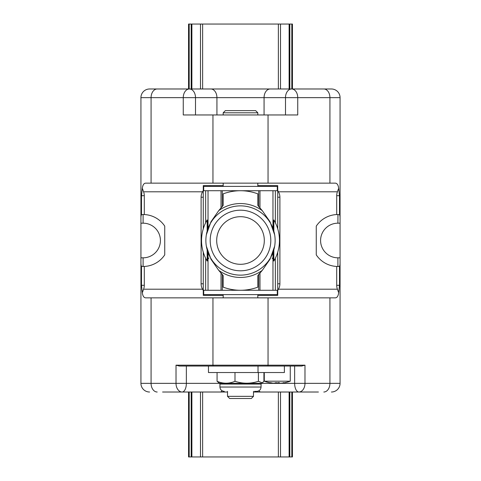 <?xml version="1.0" encoding="UTF-8"?>
<svg xmlns="http://www.w3.org/2000/svg" width="481" height="481" viewBox="0 0 481 481"><rect width="100%" height="100%" fill="white"/><g stroke="black" fill="none" stroke-linecap="round" stroke-linejoin="round"><path stroke-width="0.72" d="M270.803 185.618L270.803 186.387M270.803 294.612L270.803 295.382M309.764 88.985L149.591 88.985A8.658 8.658 0 0 0 140.933 97.643L183.261 97.643A8.658 6.121 -90 0 1 189.382 88.985A8.658 6.121 90 0 1 195.502 97.643L285.498 97.643A8.658 6.121 -90 0 1 291.618 88.985A8.658 6.121 90 0 1 297.739 97.643L340.067 97.643A8.658 8.658 0 0 0 331.409 88.985L291.618 88.985M318.422 88.985L323.803 88.985A8.658 6.121 90 0 1 329.924 97.643L329.924 183.141L335.209 183.141C337.079 183.177 338.227 184.878 338.654 188.245L339.502 195.695L336.706 195.695A10.822 10.822 0 0 1 337.428 191.799L278.445 191.799A10.822 10.822 0 0 1 279.894 197.21L279.894 283.79A10.822 10.822 0 0 1 278.445 289.201L277.729 290.428L277.729 295.382L257.816 295.382M253.487 392.015L318.422 392.015M162.578 392.015L227.513 392.015M340.067 97.643A8.658 8.658 0 0 0 331.409 88.985A8.658 8.658 0 0 1 340.067 97.643L340.067 383.357A8.658 8.658 0 0 1 331.409 392.015A8.658 8.658 0 0 0 340.067 383.357L340.067 257.816L337.902 257.816A17.316 17.316 0 0 1 320.587 240.5A17.316 17.316 0 0 1 337.902 223.184L340.067 223.184L340.067 219.288C340.127 216.769 339.941 215.229 339.502 214.658L339.502 195.695M277.729 290.428L277.729 252.2M277.729 228.8L277.729 185.618L257.816 185.618M223.184 185.618L203.271 185.618L203.271 228.8M203.271 252.2L203.271 295.382L223.184 295.382M210.197 295.382L210.197 294.612M210.197 186.387L210.197 185.618M340.067 383.357L304.984 383.357A8.658 6.121 90 0 1 298.863 392.015A8.658 4.221 -90 0 1 294.643 383.357L261.43 383.357M219.57 383.357L186.357 383.357A8.658 4.221 90 0 1 182.137 392.015A8.658 6.121 -90 0 1 176.016 383.357L151.076 383.357A8.658 6.121 90 0 0 157.197 392.015M140.933 383.357A8.658 8.658 0 0 0 149.591 392.015A8.658 8.658 0 0 1 140.933 383.357L140.933 257.816L140.933 383.357L151.076 383.357L151.076 297.859L335.209 297.859C337.079 297.823 338.227 296.122 338.654 292.755L339.502 285.305L339.502 266.342C339.941 265.771 340.127 264.231 340.067 261.712M140.933 223.184L140.933 97.643L140.933 257.816L143.097 257.816A17.316 17.316 0 0 0 160.413 240.5A17.316 17.316 0 0 0 143.097 223.184L140.933 223.184M143.097 223.184L143.097 214.526L141.498 214.658C141.059 215.229 140.873 216.769 140.933 219.288M141.498 214.658L141.498 195.695L142.346 188.245C142.773 184.878 143.921 183.177 145.791 183.141L329.924 183.141M195.502 114.959L195.502 97.643L183.261 97.643L183.261 114.959L297.739 114.959L297.739 97.643L285.498 97.643L285.498 114.959M203.271 290.428L202.555 289.201L143.572 289.201L142.346 292.755C142.773 296.122 143.921 297.823 145.791 297.859L151.076 297.859M339.502 285.305L336.706 285.305A10.822 10.822 0 0 0 337.428 289.201L338.654 292.755M277.729 190.572L278.445 191.799M338.654 188.245L337.428 191.799M203.271 283.79L201.106 283.79L201.106 197.21A10.822 10.822 0 0 1 202.555 191.799L203.271 190.572M142.346 188.245L143.572 191.799A10.822 10.822 0 0 1 144.294 195.695L144.294 214.556A25.974 25.974 0 0 1 164.742 226.142L164.742 254.858A25.974 25.974 0 0 1 144.294 266.444L144.294 285.305A10.822 10.822 0 0 1 143.572 289.201M201.106 283.79A10.822 10.822 0 0 0 202.555 289.201M304.984 365.175L176.016 365.175L179.293 366.041L301.707 366.041L304.984 365.175L304.984 383.357L294.643 383.357L294.643 366.041M186.357 366.041L186.357 383.357L176.016 383.357L176.016 365.175M142.346 292.755L141.498 285.305L141.498 266.342L143.097 266.474L143.097 257.816M140.933 261.712C140.873 264.231 141.059 265.771 141.498 266.342M143.031 214.526L144.294 214.556M336.706 285.305L336.706 266.444A25.974 25.974 0 0 1 316.257 254.858L316.257 226.142A25.974 25.974 0 0 1 336.706 214.556L336.706 195.695M336.706 214.556L339.502 214.658M337.902 223.184L337.969 214.526M339.502 266.342L337.902 266.474L337.902 257.816M337.969 266.474L336.706 266.444M258.026 372.534L208.465 372.534L208.465 366.041L258.026 366.041L258.026 372.534L284.379 372.534L284.379 366.041M144.294 266.444L143.031 266.474M283.489 382.593L284.097 382.834A38.588 38.588 0 0 0 290.259 381.192L264.285 381.192L264.285 372.534M257.816 112.794L255.651 110.63L225.349 110.63L223.184 112.794L257.816 112.794L257.816 114.959M223.184 112.794L223.184 114.959M223.184 183.141L223.184 186.387M223.184 294.612L223.184 297.859M262.271 382.87L261.496 383.315L219.504 383.315L217.075 381.295C223.046 383.85 229.016 383.85 234.993 381.295C242.797 383.85 250.607 383.85 258.411 381.295L262.271 382.87L263.925 381.295L263.925 372.534M217.075 381.295L217.075 372.534M234.993 381.295L234.993 372.534M258.411 381.295L258.411 372.534M275.89 382.84L278.655 382.84A0.433 0.433 161.1 0 0 278.727 383.002M273.304 383.183L275.168 383.195M270.827 382.84L273.436 383.195L275.872 382.9A0.433 0.433 -161.1 0 1 275.439 383.195L273.436 383.195A38.54 38.516 -90 0 1 270.815 382.834L270.743 382.84M275.956 382.593L275.535 382.834A38.54 1.347 90 0 1 275.439 383.195M278.932 382.84A0.433 0.433 18.9 0 0 279.377 383.195A38.54 1.347 -90 0 0 279.473 382.834L279.022 382.593M281.247 383.195L279.377 383.195M254.569 391.366L256.734 391.366C259.361 391.107 260.804 389.664 261.063 387.037L261.063 384.066L219.937 384.066L219.504 383.315M253.487 391.366L253.487 396.344L227.513 396.344L227.513 391.366M227.513 396.344L229.677 398.508L251.322 398.508L253.487 396.344M259.98 272.961L259.98 290.284L272.967 290.284L272.967 252.711M272.967 228.289L272.967 190.716L259.98 190.716L259.98 208.039M259.98 290.284L240.524 290.284M240.524 190.716L259.98 190.716M272.967 290.284L277.296 290.284L277.296 294.612L203.703 294.612L203.703 290.284L221.019 290.284L221.019 272.961M234.53 289.923L234.53 290.284L240.476 290.284M221.019 208.039L221.019 190.716L203.703 190.716L203.703 186.387L277.296 186.387L277.296 190.716L272.967 190.716M240.476 190.716L234.53 190.716L234.53 191.077M234.53 290.284L221.019 290.284M221.019 190.716L234.53 190.716M208.032 290.284L208.032 252.711M208.032 228.289L208.032 190.716M188.552 392.015L188.552 456.95L292.448 456.95L292.448 392.015M292.448 88.985L292.448 24.05L188.552 24.05L188.552 88.985M206.343 246.212L210.985 259.235L218.711 270.346L223.184 275.601L223.184 287.175C234.728 291.312 246.272 291.312 257.816 287.175L257.816 275.601L262.289 270.346L270.015 259.235L274.657 246.212M274.657 234.788L270.015 221.765L262.289 210.654L257.816 205.399L257.816 193.825C246.272 189.688 234.728 189.688 223.184 193.825L223.184 205.399L218.711 210.654L210.985 221.765L206.343 234.788M207.161 231.042L207.161 219.937A40.404 40.404 0 0 0 207.161 261.063L207.161 249.958M240.5 216.69A23.809 23.809 0 0 1 261.117 252.405A23.809 23.809 0 0 1 219.883 252.405A23.809 23.809 0 0 1 240.5 216.69M208.032 222.871A0.866 0.866 0 0 1 207.858 222.541L207.161 219.937M240.5 210.197A30.303 30.303 0 0 0 210.197 240.5A30.303 30.303 0 0 0 240.5 270.803A30.303 30.303 0 0 0 270.803 240.5A30.303 30.303 0 0 0 240.5 210.197M272.967 258.129L273.839 261.063L273.839 249.958M273.839 231.042L273.839 219.937A40.404 40.404 0 0 1 273.839 261.063M240.5 275.132A34.632 34.632 0 0 0 270.49 223.184A34.632 34.632 0 0 0 210.51 223.184A34.632 34.632 0 0 0 240.5 275.132M273.142 228.782L273.142 222.541A0.866 0.866 0 0 1 272.967 222.871M157.197 88.985A8.658 6.121 90 0 0 151.076 97.643L151.076 183.141M210.81 88.985A8.658 6.121 90 0 1 216.931 97.643L216.931 114.959M270.19 88.985A8.658 6.121 90 0 0 264.069 97.643L264.069 114.959M329.924 297.859L329.924 383.357A8.658 6.121 90 0 1 323.803 392.015M258.832 390.825A8.658 4.221 90 0 0 260.973 392.015M222.168 390.825A8.658 4.221 90 0 1 220.027 392.015M212.951 114.959L212.951 183.141M268.049 183.141L268.049 114.959M337.428 289.201L278.445 289.201M277.729 283.79L279.894 283.79M277.729 197.21L279.894 197.21M202.555 191.799L143.572 191.799M203.271 197.21L201.106 197.21M267.436 366.041A0.866 0.613 90 0 0 268.049 365.175L268.049 297.859M213.564 366.041A0.866 0.613 90 0 1 212.951 365.175L212.951 297.859M144.294 195.695L141.498 195.695M144.294 285.305L141.498 285.305M279.106 383.195L279.726 383.279M270.719 382.84A38.54 38.516 90 0 0 273.298 383.195L270.689 382.84M279.473 382.834L275.535 382.834M283.868 382.834A38.54 38.516 -90 0 1 281.253 383.195L283.856 382.84M219.937 384.066L219.937 387.037L261.063 387.037M258.712 290.284L258.712 274.236M258.712 206.764L258.712 190.716M246.47 190.716L246.47 191.077M246.47 289.923L246.47 290.284M222.288 290.284L222.288 274.236M222.288 206.764L222.288 190.716M200.493 24.05L200.493 88.985M200.493 392.015L200.493 456.95M202.633 24.05L202.633 88.985M202.633 392.015L202.633 456.95M278.367 24.05L278.367 88.985M278.367 392.015L278.367 456.95M280.507 24.05L280.507 88.985M280.507 392.015L280.507 456.95M289.117 24.05L289.117 88.985M289.117 392.015L289.117 456.95M289.821 24.05L289.821 88.985M289.821 392.015L289.821 456.95M291.817 24.05L291.817 88.985M291.817 392.015L291.817 456.95M189.183 24.05L189.183 88.985M189.183 392.015L189.183 456.95M191.179 24.05L191.179 88.985M191.179 392.015L191.179 456.95M191.883 24.05L191.883 88.985M191.883 392.015L191.883 456.95M207.858 228.782L207.858 222.541M207.161 261.063L207.858 258.459L207.858 252.218M273.142 258.459L273.142 252.218M218.711 270.346A36.959 36.959 0 0 0 262.289 270.346M262.289 210.654A36.959 36.959 0 0 0 218.711 210.654M290.259 381.192L290.259 366.041M257.816 297.859L257.816 294.612M257.816 186.387L257.816 183.141M264.285 381.192A38.588 38.588 0 0 0 270.454 382.834M279.792 383.279L278.872 383.147L278.583 382.557M274.759 383.279L273.298 383.195M270.923 382.593L270.526 382.84L270.875 382.84M275.872 382.906L275.962 382.557M279.407 382.84L275.595 382.84M278.92 382.768C278.854 383.291 279.629 383.435 281.253 383.195M283.628 382.593L284.018 382.84L283.676 382.84M261.496 383.315L261.063 384.066M219.937 387.037C220.172 389.64 221.615 391.083 224.266 391.366M272.102 258.032L272.967 258.898M205.652 190.716L205.652 222.739M205.652 258.261L205.652 290.284M275.348 190.716L275.348 222.739M275.348 258.261L275.348 290.284M208.898 258.032L208.032 258.898M207.858 258.459L208.032 258.129M273.142 222.541L273.839 219.937"/></g></svg>
